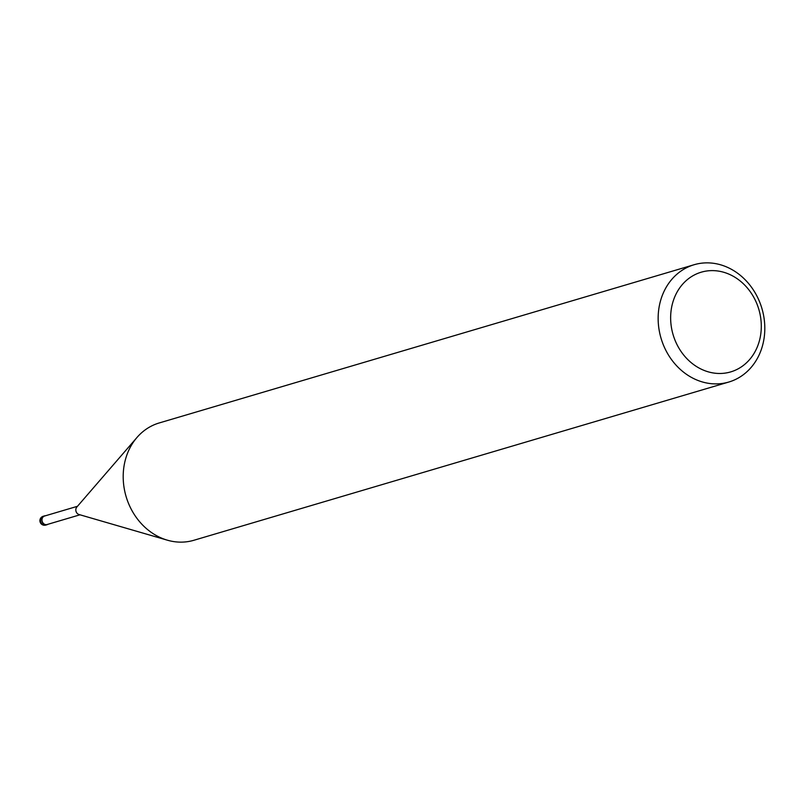 <?xml version="1.0" encoding="UTF-8"?>
<svg xmlns="http://www.w3.org/2000/svg" width="805" height="805" viewBox="0 0 805 805"><rect width="100%" height="100%" fill="white"/><g stroke="black" fill="none" stroke-linecap="round" stroke-linejoin="round"><path stroke-width="1.21" d="M47.716 524.276A4.438 3.814 -106.5 0 1 47.103 524.528A4.438 3.814 -106.5 0 1 42.313 521.731A4.438 3.814 -106.5 0 1 43.973 516.287A4.438 3.814 -106.5 0 1 44.587 516.025L77.481 506.295M685.639 268.206A61.16 52.587 -106.5 0 1 694.131 264.724A61.16 52.587 -106.5 0 1 760.202 303.404A61.16 52.587 -106.5 0 1 737.32 378.551A61.16 52.587 -106.5 0 1 728.827 382.033A61.16 52.587 -106.5 0 1 662.757 343.353A61.16 52.587 -106.5 0 1 685.639 268.206M728.827 382.033L193.874 540.276A61.16 52.587 -106.5 0 1 127.804 501.596A61.16 52.587 -106.5 0 1 150.686 426.449A61.16 52.587 -106.5 0 1 159.179 422.967L694.131 264.724M694.001 275.159A51.983 44.698 -106.5 0 1 755.623 300.909A51.983 44.698 -106.5 0 1 737.933 368.942A51.983 44.698 -106.5 0 1 676.321 343.192A51.983 44.698 -106.5 0 1 694.001 275.159M166.997 540.075L79.011 514.516A4.438 3.814 -106.5 0 1 76.022 511.356A4.438 3.814 -106.5 0 1 76.807 507.07L136.729 437.759M48.059 524.246A4.588 3.945 -106.5 0 1 47.777 524.417A4.588 3.945 -106.5 0 1 47.153 524.679A4.588 3.945 -106.5 0 1 42.192 521.781A4.588 3.945 -106.5 0 1 43.903 516.146A4.588 3.945 -106.5 0 1 44.547 515.884A4.588 3.945 -106.5 0 1 45.553 515.743M45.805 525.071A4.588 3.945 -106.5 0 1 45.794 525.081A4.588 3.945 -106.5 0 1 40.844 522.173A4.588 3.945 -106.5 0 1 42.554 516.538A4.588 3.945 -106.5 0 1 43.198 516.277L43.198 516.277A4.588 4.588 0 0 0 40.25 522.415A4.588 4.588 0 0 0 45.794 525.081L47.153 524.679M47.103 524.528L79.997 514.798M44.547 515.884L43.198 516.277"/></g></svg>
